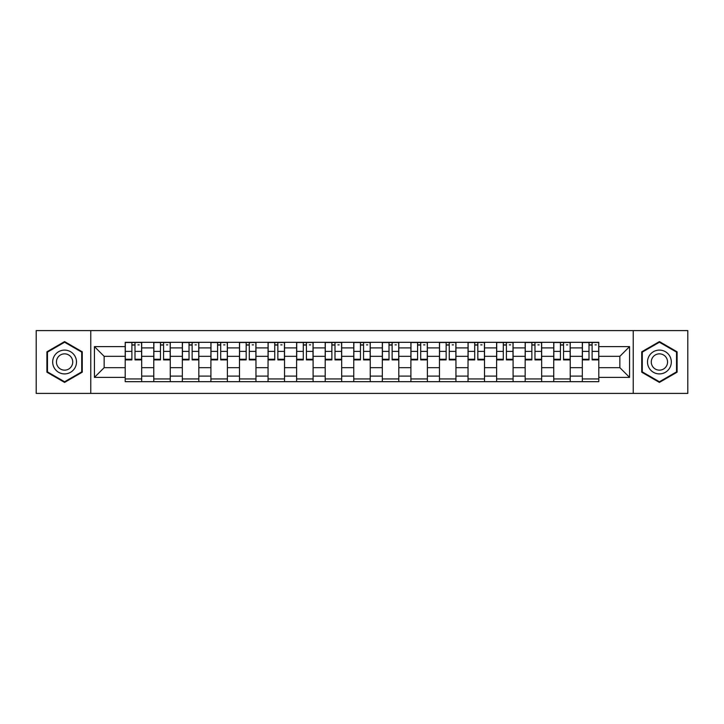<?xml version="1.0" encoding="UTF-8"?>
<svg xmlns="http://www.w3.org/2000/svg" width="724" height="724" viewBox="0 0 724 724"><rect width="100%" height="100%" fill="white"/><g stroke="black" fill="none" stroke-linecap="round" stroke-linejoin="round"><path stroke-width="1.09" d="M633.229 393.404L687.8 393.404L687.8 330.596L36.2 330.596L36.2 393.404L633.229 393.404L633.229 330.596M153.778 381.684L153.778 347.9L141.687 347.9L141.687 381.684M141.687 347.9L141.687 342.316M153.778 347.9L153.778 342.316M170.258 342.316L170.258 381.684M182.339 381.684L182.339 342.316M198.828 342.316L198.828 381.684M210.91 381.684L210.91 342.316M227.39 342.316L227.39 381.684M239.481 381.684L239.481 342.316M255.961 342.316L255.961 381.684M268.052 381.684L268.052 342.316M284.532 342.316L284.532 381.684M296.623 381.684L296.623 342.316M313.103 342.316L313.103 381.684M325.194 381.684L325.194 342.316M341.674 342.316L341.674 381.684M353.755 381.684L353.755 342.316M370.245 342.316L370.245 381.684M382.326 381.684L382.326 342.316M398.806 342.316L398.806 381.684M410.897 381.684L410.897 342.316M427.377 342.316L427.377 381.684M439.468 381.684L439.468 342.316M455.948 342.316L455.948 381.684M468.039 381.684L468.039 342.316M484.519 342.316L484.519 381.684M496.61 381.684L496.61 342.316M513.09 342.316L513.09 381.684M525.171 381.684L525.171 342.316M541.661 342.316L541.661 381.684M553.742 381.684L553.742 342.316M570.222 342.316L570.222 381.684M582.313 381.684L582.313 342.316M582.313 367.674L570.222 367.674M553.742 367.674L541.661 367.674M525.171 367.674L513.09 367.674M496.61 367.674L484.519 367.674M468.039 367.674L455.948 367.674M439.468 367.674L427.377 367.674M410.897 367.674L398.806 367.674M382.326 367.674L370.245 367.674M353.755 367.674L341.674 367.674M325.194 367.674L313.103 367.674M296.623 367.674L284.532 367.674M268.052 367.674L255.961 367.674M239.481 367.674L227.39 367.674M210.91 367.674L198.828 367.674M182.339 367.674L170.258 367.674M153.778 367.674L141.687 367.674M582.313 356.326L570.222 356.326M553.742 356.326L541.661 356.326M525.171 356.326L513.09 356.326M496.61 356.326L484.519 356.326M468.039 356.326L455.948 356.326M439.468 356.326L427.377 356.326M410.897 356.326L398.806 356.326M382.326 356.326L370.245 356.326M353.755 356.326L341.674 356.326M325.194 356.326L313.103 356.326M296.623 356.326L284.532 356.326M268.052 356.326L255.961 356.326M239.481 356.326L227.39 356.326M210.91 356.326L198.828 356.326M182.339 356.326L170.258 356.326M153.778 356.326L141.687 356.326M104.147 367.674L125.207 367.674L125.207 356.326L104.147 356.326L104.147 367.674L94.437 377.385L94.437 346.615L125.207 346.615L125.207 356.326M598.793 356.326L598.793 367.674L619.853 367.674L619.853 356.326L598.793 356.326L598.793 342.316L125.207 342.316L125.207 346.615M598.793 346.615L629.563 346.615L629.563 377.385L598.793 377.385L598.793 367.674M125.207 367.674L125.207 381.684L598.793 381.684L598.793 377.385M125.207 377.385L94.437 377.385M90.772 393.404L90.772 330.596M82.255 351.801L64.59 341.592L46.915 351.801L46.915 372.199L64.59 382.408L82.255 372.199L82.255 351.801M677.085 351.801L659.41 341.592L641.745 351.801L641.745 372.199L659.41 382.408L677.085 372.199L677.085 351.801M141.687 378.942L125.207 378.942M131.886 345.058L134.999 345.058M170.258 378.942L153.778 378.942M160.457 345.058L163.57 345.058M198.828 378.942L182.339 378.942M189.027 345.058L192.141 345.058M227.39 378.942L210.91 378.942M217.598 345.058L220.711 345.058M255.961 378.942L239.481 378.942M246.169 345.058L249.282 345.058M284.532 378.942L268.052 378.942M274.74 345.058L277.853 345.058M313.103 378.942L296.623 378.942M303.302 345.058L306.415 345.058M341.674 378.942L325.194 378.942M331.873 345.058L334.986 345.058M370.245 378.942L353.755 378.942M360.443 345.058L363.557 345.058M398.806 378.942L382.326 378.942M389.014 345.058L392.127 345.058M427.377 378.942L410.897 378.942M417.585 345.058L420.698 345.058M455.948 378.942L439.468 378.942M446.147 345.058L449.26 345.058M484.519 378.942L468.039 378.942M474.718 345.058L477.831 345.058M513.09 378.942L496.61 378.942M503.289 345.058L506.402 345.058M541.661 378.942L525.171 378.942M531.859 345.058L534.973 345.058M570.222 378.942L553.742 378.942M560.43 345.058L563.544 345.058M598.793 378.942L582.313 378.942M589.001 345.058L592.114 345.058M94.437 346.615L104.147 356.326M619.853 367.674L629.563 377.385M619.853 356.326L629.563 346.615M134.999 359.267L141.596 359.267L141.596 359.891L134.999 359.891L134.999 342.497L141.596 342.497L137.931 342.497M141.596 359.267L141.596 342.497M131.886 344.877L134.999 344.877M137.931 344.877L139.216 344.877M128.963 342.497L125.297 342.497L125.297 359.891L131.886 359.891L131.886 342.497L129.234 342.497M125.297 342.497L137.66 342.497M163.57 359.267L170.167 359.267L170.167 359.891L163.57 359.891L163.57 342.497L170.167 342.497L166.502 342.497M170.167 359.267L170.167 342.497M160.457 344.877L163.57 344.877M166.502 344.877L167.787 344.877M157.524 342.497L153.868 342.497L153.868 359.891L160.457 359.891L160.457 342.497L157.805 342.497M153.868 342.497L166.23 342.497M192.141 359.267L198.738 359.267L198.738 359.891L192.141 359.891L192.141 342.497L198.738 342.497L195.073 342.497M198.738 359.267L198.738 342.497M189.027 344.877L192.141 344.877M195.073 344.877L196.349 344.877M186.095 342.497L182.439 342.497L182.439 359.891L189.027 359.891L189.027 342.497L186.376 342.497M182.439 342.497L194.792 342.497M54.273 367.955A11.901 11.901 0 0 0 70.536 372.308A11.901 11.901 0 0 0 74.898 356.045A11.901 11.901 0 0 0 58.635 351.692A11.901 11.901 0 0 0 54.273 367.955M57.531 366.072A8.154 8.154 0 0 0 68.662 369.059A8.154 8.154 0 0 0 71.64 357.928A8.154 8.154 0 0 0 60.508 354.941A8.154 8.154 0 0 0 57.531 366.072M64.59 342.226L81.712 352.117L81.712 371.883L64.59 381.774L47.467 371.883L47.467 352.117L64.59 342.226M649.102 367.955A11.901 11.901 0 0 0 665.365 372.308A11.901 11.901 0 0 0 669.727 356.045A11.901 11.901 0 0 0 653.464 351.692A11.901 11.901 0 0 0 649.102 367.955M652.36 366.072A8.154 8.154 0 0 0 663.492 369.059A8.154 8.154 0 0 0 666.469 357.928A8.154 8.154 0 0 0 655.338 354.941A8.154 8.154 0 0 0 652.36 366.072M659.41 342.226L676.533 352.117L676.533 371.883L659.41 381.774L642.288 371.883L642.288 352.117L659.41 342.226M220.711 359.267L227.3 359.267L227.3 359.891L220.711 359.891L220.711 342.497L227.3 342.497L223.644 342.497M227.3 359.267L227.3 342.497M217.598 344.877L220.711 344.877M223.644 344.877L224.92 344.877M214.666 342.497L211.001 342.497L211.001 359.891L217.598 359.891L217.598 342.497L214.938 342.497M211.001 342.497L223.363 342.497M249.282 359.267L255.871 359.267L255.871 359.891L249.282 359.891L249.282 342.497L255.871 342.497L252.205 342.497M255.871 359.267L255.871 342.497M246.169 344.877L249.282 344.877M252.205 344.877L253.491 344.877M243.237 342.497L239.572 342.497L239.572 359.891L246.169 359.891L246.169 342.497L243.508 342.497M239.572 342.497L251.934 342.497M277.853 359.267L284.442 359.267L284.442 359.891L277.853 359.891L277.853 342.497L284.442 342.497L280.776 342.497M284.442 359.267L284.442 342.497M274.74 344.877L277.853 344.877M280.776 344.877L282.061 344.877M271.808 342.497L268.142 342.497L268.142 359.891L274.74 359.891L274.74 342.497L272.079 342.497M268.142 342.497L280.505 342.497M306.415 359.267L313.012 359.267L313.012 359.891L306.415 359.891L306.415 342.497L313.012 342.497L309.347 342.497M313.012 359.267L313.012 342.497M303.302 344.877L306.415 344.877M309.347 344.877L310.632 344.877M300.379 342.497L296.713 342.497L296.713 359.891L303.302 359.891L303.302 342.497L300.65 342.497M296.713 342.497L309.076 342.497M334.986 359.267L341.583 359.267L341.583 359.891L334.986 359.891L334.986 342.497L341.583 342.497L337.918 342.497M341.583 359.267L341.583 342.497M331.873 344.877L334.986 344.877M337.918 344.877L339.203 344.877M328.94 342.497L325.284 342.497L325.284 359.891L331.873 359.891L331.873 342.497L329.221 342.497M325.284 342.497L337.646 342.497M363.557 359.267L370.154 359.267L370.154 359.891L363.557 359.891L363.557 342.497L370.154 342.497L366.489 342.497M370.154 359.267L370.154 342.497M360.443 344.877L363.557 344.877M366.489 344.877L367.765 344.877M357.511 342.497L353.846 342.497L353.846 359.891L360.443 359.891L360.443 342.497L357.792 342.497M353.846 342.497L366.208 342.497M392.127 359.267L398.716 359.267L398.716 359.891L392.127 359.891L392.127 342.497L398.716 342.497L395.06 342.497M398.716 359.267L398.716 342.497M389.014 344.877L392.127 344.877M395.06 344.877L396.336 344.877M386.082 342.497L382.417 342.497L382.417 359.891L389.014 359.891L389.014 342.497L386.354 342.497M382.417 342.497L394.779 342.497M420.698 359.267L427.287 359.267L427.287 359.891L420.698 359.891L420.698 342.497L427.287 342.497L423.621 342.497M427.287 359.267L427.287 342.497M417.585 344.877L420.698 344.877M423.621 344.877L424.907 344.877M414.653 342.497L410.988 342.497L410.988 359.891L417.585 359.891L417.585 342.497L414.924 342.497M410.988 342.497L423.35 342.497M449.26 359.267L455.858 359.267L455.858 359.891L449.26 359.891L449.26 342.497L455.858 342.497L452.192 342.497M455.858 359.267L455.858 342.497M446.147 344.877L449.26 344.877M452.192 344.877L453.477 344.877M443.224 342.497L439.558 342.497L439.558 359.891L446.147 359.891L446.147 342.497L443.495 342.497M439.558 342.497L451.921 342.497M477.831 359.267L484.428 359.267L484.428 359.891L477.831 359.891L477.831 342.497L484.428 342.497L480.763 342.497M484.428 359.267L484.428 342.497M474.718 344.877L477.831 344.877M480.763 344.877L482.048 344.877M471.795 342.497L468.129 342.497L468.129 359.891L474.718 359.891L474.718 342.497L472.066 342.497M468.129 342.497L480.492 342.497M506.402 359.267L512.999 359.267L512.999 359.891L506.402 359.891L506.402 342.497L512.999 342.497L509.334 342.497M512.999 359.267L512.999 342.497M503.289 344.877L506.402 344.877M509.334 344.877L510.619 344.877M500.356 342.497L496.7 342.497L496.7 359.891L503.289 359.891L503.289 342.497L500.637 342.497M496.7 342.497L509.062 342.497M534.973 359.267L541.561 359.267L541.561 359.891L534.973 359.891L534.973 342.497L541.561 342.497L537.905 342.497M541.561 359.267L541.561 342.497M531.859 344.877L534.973 344.877M537.905 344.877L539.181 344.877M528.927 342.497L525.262 342.497L525.262 359.891L531.859 359.891L531.859 342.497L529.208 342.497M525.262 342.497L537.624 342.497M563.544 359.267L570.132 359.267L570.132 359.891L563.544 359.891L563.544 342.497L570.132 342.497L566.476 342.497M570.132 359.267L570.132 342.497M560.43 344.877L563.544 344.877M566.476 344.877L567.752 344.877M557.498 342.497L553.833 342.497L553.833 359.891L560.43 359.891L560.43 342.497L557.77 342.497M553.833 342.497L566.195 342.497M592.114 359.267L598.703 359.267L598.703 359.891L592.114 359.891L592.114 342.497L598.703 342.497L595.038 342.497M598.703 359.267L598.703 342.497M589.001 344.877L592.114 344.877M595.038 344.877L596.323 344.877M586.069 342.497L582.404 342.497L582.404 359.891L589.001 359.891L589.001 342.497L586.34 342.497M582.404 342.497L594.766 342.497M553.742 347.9L541.661 347.9M525.171 347.9L513.09 347.9M496.61 347.9L484.519 347.9M468.039 347.9L455.948 347.9M439.468 347.9L427.377 347.9M410.897 347.9L398.806 347.9M382.326 347.9L370.245 347.9M353.755 347.9L341.674 347.9M325.194 347.9L313.103 347.9M296.623 347.9L284.532 347.9M268.052 347.9L255.961 347.9M239.481 347.9L227.39 347.9M210.91 347.9L198.828 347.9M182.339 347.9L170.258 347.9M582.313 347.9L570.222 347.9M553.742 376.1L541.661 376.1M525.171 376.1L513.09 376.1M496.61 376.1L484.519 376.1M468.039 376.1L455.948 376.1M439.468 376.1L427.377 376.1M410.897 376.1L398.806 376.1M382.326 376.1L370.245 376.1M353.755 376.1L341.674 376.1M325.194 376.1L313.103 376.1M296.623 376.1L284.532 376.1M268.052 376.1L255.961 376.1M239.481 376.1L227.39 376.1M210.91 376.1L198.828 376.1M182.339 376.1L170.258 376.1M153.778 376.1L141.687 376.1M582.313 376.1L570.222 376.1M134.999 351.393L141.596 351.393M125.297 359.267L131.886 359.267M125.297 351.393L131.886 351.393M163.57 351.393L170.167 351.393M153.868 359.267L160.457 359.267M153.868 351.393L160.457 351.393M192.141 351.393L198.738 351.393M182.439 359.267L189.027 359.267M182.439 351.393L189.027 351.393M220.711 351.393L227.3 351.393M211.001 359.267L217.598 359.267M211.001 351.393L217.598 351.393M249.282 351.393L255.871 351.393M239.572 359.267L246.169 359.267M239.572 351.393L246.169 351.393M277.853 351.393L284.442 351.393M268.142 359.267L274.74 359.267M268.142 351.393L274.74 351.393M306.415 351.393L313.012 351.393M296.713 359.267L303.302 359.267M296.713 351.393L303.302 351.393M334.986 351.393L341.583 351.393M325.284 359.267L331.873 359.267M325.284 351.393L331.873 351.393M363.557 351.393L370.154 351.393M353.846 359.267L360.443 359.267M353.846 351.393L360.443 351.393M392.127 351.393L398.716 351.393M382.417 359.267L389.014 359.267M382.417 351.393L389.014 351.393M420.698 351.393L427.287 351.393M410.988 359.267L417.585 359.267M410.988 351.393L417.585 351.393M449.26 351.393L455.858 351.393M439.558 359.267L446.147 359.267M439.558 351.393L446.147 351.393M477.831 351.393L484.428 351.393M468.129 359.267L474.718 359.267M468.129 351.393L474.718 351.393M506.402 351.393L512.999 351.393M496.7 359.267L503.289 359.267M496.7 351.393L503.289 351.393M534.973 351.393L541.561 351.393M525.262 359.267L531.859 359.267M525.262 351.393L531.859 351.393M563.544 351.393L570.132 351.393M553.833 359.267L560.43 359.267M553.833 351.393L560.43 351.393M592.114 351.393L598.703 351.393M582.404 359.267L589.001 359.267M582.404 351.393L589.001 351.393"/></g></svg>
